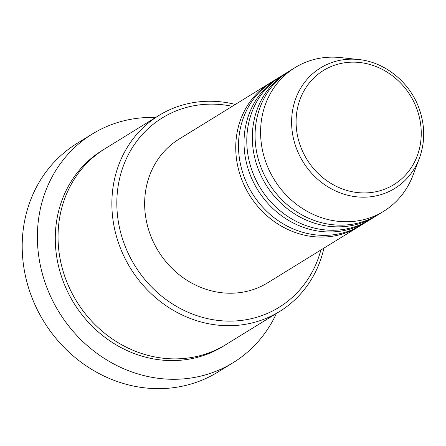 <?xml version="1.0" encoding="UTF-8"?>
<svg xmlns="http://www.w3.org/2000/svg" width="446" height="446" viewBox="0 0 446 446"><rect width="100%" height="100%" fill="white"/><g stroke="black" fill="none" stroke-linecap="round" stroke-linejoin="round"><path stroke-width="0.67" d="M360.162 225.754A84.406 76.495 -121.7 0 1 358.79 226.624A84.406 76.495 -121.7 0 1 241.286 178.277A84.406 76.495 -121.7 0 1 270.209 82.923A84.406 76.495 -121.7 0 1 271.597 82.086M368.446 220.653A84.406 76.495 -121.7 0 1 367.075 221.517L361.55 224.918A84.406 76.495 -121.7 0 1 244.046 176.571A84.406 76.495 -121.7 0 1 272.969 81.222L278.488 77.816A84.406 76.495 -121.7 0 1 279.876 76.985M367.075 221.517A84.406 76.495 -121.7 0 1 249.57 173.171A84.406 76.495 -121.7 0 1 278.488 77.816M376.725 215.546A84.406 76.495 -121.7 0 1 375.354 216.41L369.834 219.817A84.406 76.495 -121.7 0 1 252.33 171.47A84.406 76.495 -121.7 0 1 281.248 76.115L286.772 72.715A84.406 76.495 -121.7 0 1 288.161 71.878M375.354 216.41A84.406 76.495 -121.7 0 1 257.849 168.064A84.406 76.495 -121.7 0 1 286.772 72.715M383.638 211.309L378.113 214.71A84.406 76.495 -121.7 0 1 260.609 166.364A84.406 76.495 -121.7 0 1 289.532 71.009L295.051 67.608A84.406 76.495 -121.7 0 1 340.51 57.584L358.623 59.524A70.775 64.146 -121.7 0 0 296.255 147.882A70.775 64.146 -121.7 0 0 358.171 196.97A70.775 64.146 -121.7 0 0 419.418 158.14L413.013 175.194A84.406 76.495 -121.7 0 1 383.638 211.309A84.406 76.495 -121.7 0 1 266.134 162.957A84.406 76.495 -121.7 0 1 295.051 67.608M232.277 106.304A111.26 100.835 58.3 0 0 124.139 243.611A111.26 100.835 58.3 0 0 226.535 321.07A111.26 100.835 58.3 0 0 320.864 250.005M323.924 248.115A115.096 104.314 -121.7 0 1 279.664 311.459A115.096 104.314 -121.7 0 1 119.428 245.529A115.096 104.314 -121.7 0 1 158.865 115.503A115.096 104.314 -121.7 0 1 235.343 104.414M92.21 134.062L77.024 143.422A134.279 121.702 58.3 0 0 31.019 295.118A134.279 121.702 58.3 0 0 217.955 372.031L233.141 362.676A134.279 121.702 -121.7 0 1 46.2 285.758A134.279 121.702 -121.7 0 1 92.21 134.062A134.279 121.702 -121.7 0 1 155.637 117.493M279.664 311.459L225.832 344.641A115.096 104.314 -121.7 0 1 65.601 278.717A115.096 104.314 -121.7 0 1 105.039 148.691L158.865 115.503M358.79 226.624L267.695 282.781A84.406 76.495 -121.7 0 1 150.19 234.429A84.406 76.495 -121.7 0 1 179.114 139.08L270.209 82.923M276.436 313.449A134.279 121.702 -121.7 0 1 233.141 362.676M416.843 108.869A67.067 60.784 58.3 0 0 335.609 64.871A67.067 60.784 58.3 0 0 300.493 146.221A67.067 60.784 58.3 0 0 381.726 190.219A67.067 60.784 58.3 0 0 416.843 108.869M224.444 345.483A115.096 104.314 -121.7 0 1 62.841 280.417A115.096 104.314 -121.7 0 1 103.662 149.549M419.418 158.14C425.239 142.006 425.116 125.426 419.062 108.395C409.751 82.192 384.859 62.011 358.623 59.524"/></g></svg>
